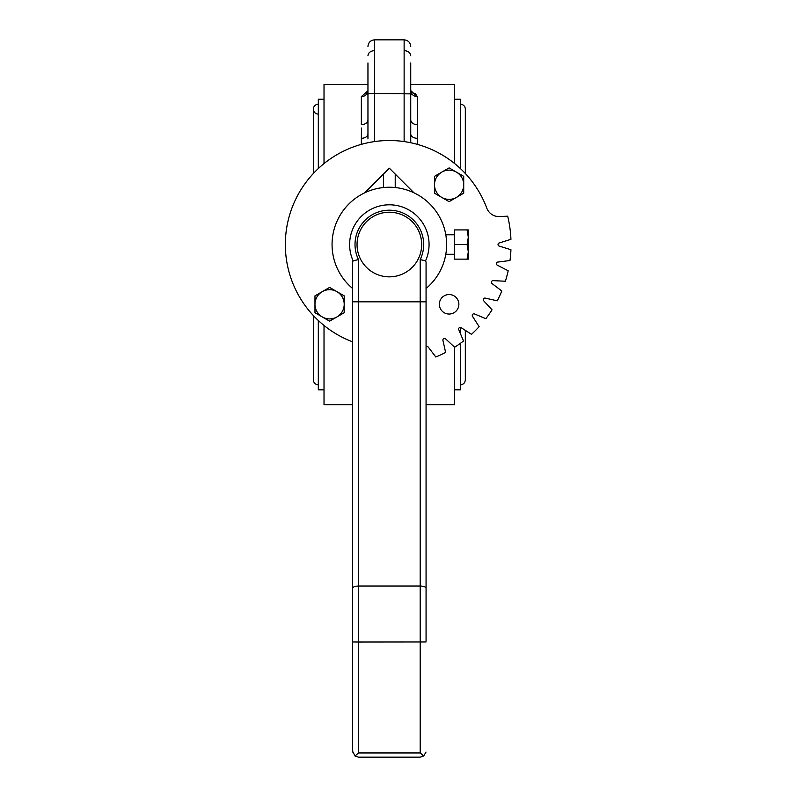 <?xml version="1.0" encoding="UTF-8"?>
<svg xmlns="http://www.w3.org/2000/svg" width="797" height="797" viewBox="0 0 797 797"><rect width="100%" height="100%" fill="white"/><g stroke="black" fill="none" stroke-linecap="round" stroke-linejoin="round"><path stroke-width="1.2" d="M410.734 62.963L410.734 142.743M367.955 62.963L367.955 138.907M404.129 141.567L404.129 39.85L374.56 39.85L374.56 93.458L410.734 93.867M410.734 84.392L454.669 84.392L454.669 163.584M454.669 347.213L454.669 404.677L426.066 404.677M352.623 404.677L324.02 404.677L324.02 325.475M324.02 163.584L324.02 84.392L367.955 84.392M367.955 127.779L367.955 133.916A6.605 4.384 -0 0 1 361.36 138.299L361.479 128.048M361.36 96.596L367.955 90.738L366.54 94.275A6.605 6.097 180 0 1 361.36 96.596L361.36 124.701A6.605 4.941 -0 0 0 367.955 119.759L367.955 123.814M410.734 131.226L410.734 133.916A6.605 4.384 180 0 0 417.339 138.299L417.339 96.596L410.734 90.738L412.149 94.275A6.605 6.097 180 0 0 417.339 96.596L415.098 93.309M411.89 91.336L411.312 91.027M410.734 133.916L410.734 127.958M410.734 127.789L410.734 119.759A6.605 4.941 -0 0 0 417.339 124.701M367.955 127.61L367.955 119.759M410.734 123.834L410.734 127.61M367.955 127.958L367.955 131.226M367.955 94.185L366.54 94.275A6.605 5.987 67.7 0 1 367.955 92.671M410.734 94.185L412.149 94.275L410.844 94.425M404.129 50.619C408.144 50.918 410.345 52.622 410.734 55.73M374.56 50.619C370.545 50.918 368.344 52.622 367.955 55.73M374.56 141.567L374.56 93.458L367.955 93.867M410.734 92.671A6.605 5.987 112.3 0 1 412.149 94.275M344.204 304.295A14.615 14.615 0 0 1 322.277 316.947A14.615 14.615 0 0 1 322.277 291.632A14.615 14.615 0 0 1 344.204 304.295L344.204 295.856L329.589 287.418L314.974 295.856L314.974 312.723L329.589 321.161L344.204 312.723L344.204 304.295M463.715 184.774A14.615 14.615 0 0 1 441.797 197.427A14.615 14.615 0 0 1 441.797 172.112A14.615 14.615 0 0 1 463.715 184.774L463.715 176.336L449.11 167.898L434.495 176.336L434.495 193.213L449.11 201.651L463.715 193.213L463.715 184.774M442.205 297.391A9.753 9.753 0 0 0 442.205 311.189A9.753 9.753 0 0 0 456.004 311.189A9.753 9.753 0 0 0 456.004 297.391A9.753 9.753 0 0 0 442.205 297.391M352.623 341.843A104.018 104.018 0 0 1 315.921 170.857A104.018 104.018 0 0 1 486.788 208.137A13.001 13.001 0 0 0 499.57 216.565L507.699 216.186A121.702 121.702 0 0 1 510.937 239.329L499.181 242.975A1.624 1.624 0 0 0 499.181 246.084L510.937 249.73A121.702 121.702 0 0 1 509.99 260.519L497.786 262.074A1.624 1.624 0 0 0 497.248 265.132L508.177 270.761A121.702 121.702 0 0 1 505.378 281.231L493.094 280.644A1.624 1.624 0 0 0 492.028 283.553L501.821 291.005A121.702 121.702 0 0 1 497.238 300.818L485.243 298.108A1.624 1.624 0 0 0 483.689 300.798L492.038 309.824A121.702 121.702 0 0 1 485.831 318.7L474.484 313.948A1.624 1.624 0 0 0 472.491 316.319L479.146 326.67A121.702 121.702 0 0 1 471.485 334.332L461.134 327.677A1.624 1.624 0 0 0 458.763 329.669L463.515 341.016A121.702 121.702 0 0 1 454.639 347.223L445.613 338.874A1.624 1.624 0 0 0 442.923 340.429L445.633 352.423A121.702 121.702 0 0 1 435.82 357.006L428.368 347.213A1.624 1.624 0 0 0 426.066 346.924M324.02 389.813L318.322 389.813L318.322 320.524M318.322 168.546L318.322 99.246L324.02 99.246M454.669 99.246L460.367 99.246L460.367 168.546M460.367 327.418L460.367 333.515M460.367 343.348L460.367 389.813L454.669 389.813M318.322 114.101A4.951 4.951 0 0 1 313.37 109.149A4.951 4.951 0 0 1 318.322 104.198M460.367 104.198A4.951 4.951 0 0 1 465.328 109.149L465.328 173.497M426.066 288.494A57.284 57.284 0 0 0 431.047 205.247A57.284 57.284 0 0 0 347.651 205.247A57.284 57.284 0 0 0 352.623 288.494M446.629 244.53C445.722 257.112 445.722 257.112 446.629 244.53C445.722 257.112 445.722 257.112 446.629 244.53C445.722 231.957 445.722 231.957 446.629 244.53C445.722 231.957 445.722 231.957 446.629 244.53M389.344 212.221A32.318 32.318 0 0 1 421.663 244.53A32.318 32.318 0 0 1 389.344 276.848A32.318 32.318 0 0 1 357.036 244.53A32.318 32.318 0 0 1 389.344 212.221M354.994 755.994L358.501 757.15L420.188 757.15L423.695 755.994L420.188 752.956L358.501 752.956L354.994 755.994L352.623 751.272L352.623 262.163L353.111 260.808L358.501 259.603A34.331 34.331 0 0 1 389.344 210.199A34.331 34.331 0 0 1 420.188 259.603L420.188 301.814L358.501 301.814L358.501 259.603M420.188 259.603L425.578 260.808L426.066 262.163L426.066 641.097M352.623 301.814L358.501 301.814L358.501 586.024L420.188 586.024C423.835 586.184 425.797 586.911 426.066 588.206M358.501 752.956L358.501 642.033L426.066 641.964M352.623 588.206C352.902 586.911 354.854 586.184 358.501 586.024L358.501 642.033L352.623 641.964M423.695 755.994L426.016 752.059M352.682 752.059L352.623 751.272M364.737 192.804L389.344 168.197L395.222 174.075L395.222 187.544M383.467 187.544L383.467 174.075M395.222 174.075L413.952 192.804M467.102 259.145L468.297 259.145L468.297 251.842L467.102 259.145L454.36 259.145L454.36 229.915L467.102 229.915L468.297 237.227L468.297 229.915L467.102 229.915M468.297 237.227L467.102 244.53L468.297 251.842L468.297 237.227M467.102 244.53L454.36 244.53M361.36 138.299L361.36 144.357M417.339 138.299L417.339 144.357M425.578 260.808A39.72 39.72 0 0 0 389.344 204.809A39.72 39.72 0 0 0 353.111 260.808M420.188 752.956L420.188 301.814L426.066 301.814M404.129 39.85C408.144 40.239 410.345 42.44 410.734 46.455C410.345 42.44 408.144 40.239 404.129 39.85M374.56 39.85C370.555 40.239 368.353 42.44 367.955 46.455C368.353 42.44 370.555 40.239 374.56 39.85M318.322 384.861C315.313 384.572 313.659 382.919 313.37 379.91L313.37 315.572L313.37 379.91M313.37 109.149L313.37 173.497L313.37 109.149M460.367 384.861C463.376 384.572 465.03 382.919 465.328 379.91L465.328 330.366M454.36 234.776L445.792 234.776M454.36 254.283L445.792 254.283"/></g></svg>
